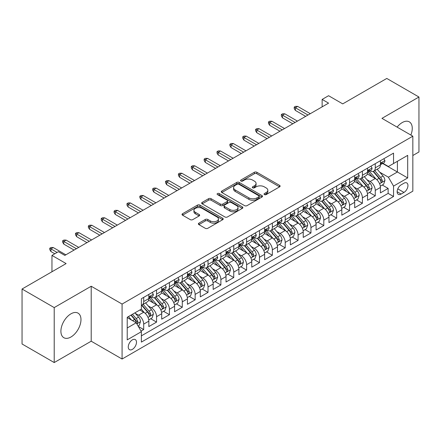 <?xml version="1.0" encoding="UTF-8"?>
<svg xmlns="http://www.w3.org/2000/svg" width="441" height="441" viewBox="0 0 441 441"><rect width="100%" height="100%" fill="white"/><g stroke="black" fill="none" stroke-linecap="round" stroke-linejoin="round"><path stroke-width="0.66" d="M264.407 194.597A1.251 0.722 0 0 0 266.177 194.597L279.594 186.852A1.786 1.031 0 0 0 280.118 186.124A1.786 1.031 0 0 0 279.594 185.391L256.86 172.271A1.786 1.031 0 0 0 254.336 172.271L240.918 180.016A1.251 0.722 0 0 0 240.554 180.529A1.251 0.722 0 0 0 240.918 181.036A1.251 0.722 0 0 0 242.688 181.036L244.424 180.033A5.716 3.302 0 0 1 252.506 180.033L254.402 181.13A5.716 3.302 0 0 1 256.072 183.462A5.716 3.302 0 0 1 254.402 185.793L252.665 186.797A1.251 0.722 0 0 0 252.296 187.309A1.251 0.722 0 0 0 252.665 187.816A1.251 0.722 0 0 0 254.429 187.816L256.166 186.813A5.716 3.302 0 0 1 264.247 186.813L266.144 187.91A5.716 3.302 0 0 1 267.819 190.242A5.716 3.302 0 0 1 266.144 192.574L264.407 193.577A1.251 0.722 0 0 0 264.043 194.09A1.251 0.722 0 0 0 264.407 194.597L264.407 193.577M70.94 337.007A14.189 8.192 120 0 0 80.212 324.499A14.189 8.192 120 0 0 78.035 313.127A14.189 8.192 120 0 0 70.94 313.832A14.189 8.192 120 0 0 61.668 326.334A14.189 8.192 120 0 0 63.84 337.707A14.189 8.192 120 0 0 70.94 337.007M410.863 135.056A14.189 8.192 120 0 0 409.32 121.859A14.189 8.192 120 0 0 402.225 122.565A14.189 8.192 120 0 0 397.12 127.118M132.372 349.371A5.821 3.363 120 0 0 136.175 344.245A5.821 3.363 120 0 0 135.282 339.576A5.821 3.363 120 0 0 132.372 339.868A5.821 3.363 120 0 0 128.568 344.994A5.821 3.363 120 0 0 129.461 349.663A5.821 3.363 120 0 0 132.372 349.371M198.897 223.163A1.786 1.031 0 0 0 198.373 223.89A1.786 1.031 0 0 0 198.897 224.618L205.274 228.3A1.786 1.031 0 0 0 207.799 228.3L222.705 219.695A1.786 1.031 0 0 0 223.223 218.968A1.786 1.031 0 0 0 222.705 218.24L199.971 205.115A1.786 1.031 0 0 0 197.447 205.115L182.546 213.72A1.786 1.031 0 0 0 182.023 214.447A1.786 1.031 0 0 0 182.546 215.175L190.247 219.624A1.786 1.031 0 0 0 192.772 219.624L199.15 215.941A1.786 1.031 0 0 0 199.674 215.214A1.786 1.031 0 0 0 199.15 214.486L195.33 212.281A4.779 2.756 0 0 1 193.93 210.329A4.779 2.756 0 0 1 196.879 207.783A4.779 2.756 0 0 1 202.088 208.378L217.049 217.016A4.779 2.756 0 0 1 218.449 218.968A4.779 2.756 0 0 1 215.5 221.514A4.779 2.756 0 0 1 210.296 220.919L207.799 219.48A1.786 1.031 0 0 0 205.274 219.48L198.897 223.163L198.897 224.618M412.837 155.508L418.95 151.98L418.95 97.014L386.785 78.443L342.723 103.883L328.573 95.714L322.139 99.423L328.573 103.139L64.827 255.411L58.394 251.695L51.961 255.411L51.961 271.75M54.215 307.592L54.215 362.557L91.204 341.202L91.204 286.237L54.215 307.592L22.05 289.02L66.117 263.58L51.961 255.411M91.204 286.237L122.08 304.064L412.837 136.192L412.837 191.162L122.08 359.029L122.08 304.064M418.95 97.014L381.961 118.364L412.837 136.192M244.551 205.627A1.786 1.031 0 0 0 247.076 205.627L261.976 197.022A1.786 1.031 0 0 0 262.5 196.295A1.786 1.031 0 0 0 261.976 195.561L239.248 182.442A1.786 1.031 0 0 0 236.718 182.442L221.817 191.041A1.786 1.031 0 0 0 221.294 191.774A1.786 1.031 0 0 0 221.817 192.502L244.551 205.627M217.959 194.867A1.251 0.722 0 0 1 219.232 195.043L219.232 193.56L242.341 206.901A1.786 1.031 0 0 1 242.864 207.628A1.786 1.031 0 0 1 242.341 208.361L227.44 216.961A1.786 1.031 0 0 1 224.91 216.961L202.182 203.841L202.182 202.38A1.786 1.031 0 0 0 201.658 203.108A1.786 1.031 0 0 0 202.182 203.841M202.182 202.38L208.56 198.698A1.786 1.031 0 0 1 211.085 198.698L220.302 204.023A1.786 1.031 0 0 0 222.826 204.023L227.06 201.581A1.786 1.031 0 0 0 227.584 200.848A1.786 1.031 0 0 0 227.06 200.12L217.463 194.58A1.251 0.722 0 0 1 217.093 194.068A1.251 0.722 0 0 1 217.865 193.401A1.251 0.722 0 0 1 219.232 193.56M54.215 362.557L22.05 343.986L22.05 289.02M141.026 331.081L143.694 329.543L138.353 326.456M135.315 313.342L138.546 315.205A7.276 4.201 60 0 1 143.694 324.118L148.838 321.147L148.838 326.572L156.561 322.112L150.706 318.733M148.182 305.911L151.412 307.779A7.276 4.201 60 0 1 156.561 316.693L161.704 313.722L161.704 319.141L169.427 314.687L163.572 311.307M161.048 298.485L164.278 300.349A7.276 4.201 60 0 1 169.427 309.262L174.57 306.291L174.57 311.715L182.287 307.256L176.433 303.877M173.914 291.054L177.144 292.923A7.276 4.201 60 0 1 182.287 301.837L187.436 298.866L187.436 304.284L195.154 299.83L189.299 296.451M186.78 283.629L190.01 285.492A7.276 4.201 60 0 1 195.154 294.406L200.302 291.435L200.302 296.859L208.02 292.4L202.165 289.02M199.646 276.198L202.877 278.067A7.276 4.201 60 0 1 208.02 286.981L213.168 284.01L213.168 289.428L220.886 284.974L215.032 281.595M212.507 268.773L215.737 270.636A7.276 4.201 60 0 1 220.886 279.55L226.035 276.579L226.035 282.003L233.752 277.543L227.898 274.164M225.373 261.348L228.603 263.211A7.276 4.201 60 0 1 233.752 272.125L238.895 269.153L238.895 274.572L246.618 270.118L240.764 266.739M238.239 253.917L241.47 255.78A7.276 4.201 60 0 1 246.618 264.694L251.761 261.722L251.761 267.147L259.484 262.693L253.63 259.308M251.105 246.491L254.336 248.355A7.276 4.201 60 0 1 259.484 257.268L264.628 254.297L264.628 259.721L272.351 255.262L266.496 251.883M263.972 239.061L267.202 240.929A7.276 4.201 60 0 1 272.351 249.838L277.494 246.866L277.494 252.291L285.211 247.836L279.357 244.457M276.838 231.635L280.068 233.498A7.276 4.201 60 0 1 285.211 242.412L290.36 239.441L290.36 244.865L298.077 240.406L292.223 237.026M289.704 224.204L292.934 226.073A7.276 4.201 60 0 1 298.077 234.987L303.226 232.016L303.226 237.434L310.944 232.98L305.089 229.601M302.57 216.779L305.8 218.642A7.276 4.201 60 0 1 310.944 227.556L316.092 224.585L316.092 230.009L323.81 225.549L317.955 222.17M315.431 209.348L318.661 211.217A7.276 4.201 60 0 1 323.81 220.131L328.958 217.159L328.958 222.578L336.676 218.124L330.822 214.745M328.297 201.923L331.527 203.786A7.276 4.201 60 0 1 336.676 212.7L341.819 209.729L341.819 215.153L349.542 210.693L343.688 207.314M341.163 194.492L344.393 196.361A7.276 4.201 60 0 1 349.542 205.274L354.685 202.303L354.685 207.722L362.408 203.268L356.554 199.889M354.029 187.067L357.26 188.93A7.276 4.201 60 0 1 362.408 197.844L367.551 194.872L367.551 200.297L375.269 195.843L375.269 190.418A7.276 4.201 -120 0 0 370.126 181.505L366.895 179.641M369.42 192.458L375.269 195.843M148.838 321.147A7.276 4.201 -120 0 0 143.694 312.234L139.836 310.006M161.704 313.722A7.276 4.201 -120 0 0 156.561 304.808L148.6 300.211M174.57 306.291A7.276 4.201 -120 0 0 169.427 297.377L161.467 292.785M187.436 298.866A7.276 4.201 -120 0 0 182.287 289.952L174.333 285.355M200.302 291.435A7.276 4.201 -120 0 0 195.154 282.521L187.199 277.929M213.168 284.01A7.276 4.201 -120 0 0 208.02 275.096L200.065 270.498M226.035 276.579A7.276 4.201 -120 0 0 220.886 267.665L212.931 263.073M238.895 269.153A7.276 4.201 -120 0 0 233.752 260.24L225.798 255.648M251.761 261.722A7.276 4.201 -120 0 0 246.618 252.809L238.658 248.217M264.628 254.297A7.276 4.201 -120 0 0 259.484 245.383L251.524 240.792M277.494 246.866A7.276 4.201 -120 0 0 272.351 237.958L264.391 233.361M290.36 239.441A7.276 4.201 -120 0 0 285.211 230.527L277.257 225.935M303.226 232.016A7.276 4.201 -120 0 0 298.077 223.102L290.123 218.504M316.092 224.585A7.276 4.201 -120 0 0 310.944 215.671L302.989 211.079M328.958 217.159A7.276 4.201 -120 0 0 323.81 208.246L315.855 203.648M341.819 209.729A7.276 4.201 -120 0 0 336.676 200.815L328.721 196.223M354.685 202.303A7.276 4.201 -120 0 0 349.542 193.39L341.582 188.798M367.551 194.872A7.276 4.201 -120 0 0 362.408 185.959L354.448 181.367M403.962 183.213L401.134 184.845A5.639 3.258 120 0 0 397.446 189.817A5.639 3.258 120 0 0 398.311 194.338A5.639 3.258 120 0 0 401.134 194.057L403.962 192.425A5.639 3.258 120 0 0 407.644 187.453A5.639 3.258 120 0 0 406.784 182.932A5.639 3.258 120 0 0 403.962 183.213M127.223 327.983L136.23 322.779L141.379 331.693L141.379 342.095L393.543 196.51L393.543 186.108L388.394 177.194L379.762 172.21M141.379 331.693L127.223 339.868L127.223 317.283L141.379 309.113L141.379 298.717L393.543 153.132L393.543 163.528L407.693 155.359L407.693 177.938L393.543 186.108M151.346 297.041L151.412 297.08A7.276 4.201 60 0 0 155.05 297.443L160.199 294.472A7.276 4.201 -120 0 0 161.704 291.137L161.704 286.981M164.212 289.616L164.278 289.654A7.276 4.201 60 0 0 167.916 290.013L173.065 287.041A7.276 4.201 -120 0 0 174.57 283.712L174.57 279.55M177.078 282.185L177.144 282.223A7.276 4.201 60 0 0 180.782 282.587L185.931 279.616A7.276 4.201 -120 0 0 187.436 276.281L187.436 272.125M189.944 274.76L190.01 274.798A7.276 4.201 60 0 0 193.649 275.156L198.792 272.185A7.276 4.201 -120 0 0 200.302 268.856L200.302 264.694M202.805 267.329L202.877 267.367A7.276 4.201 60 0 0 206.515 267.731L211.658 264.76A7.276 4.201 -120 0 0 213.168 261.425L213.168 257.268M215.671 259.903L215.737 259.942A7.276 4.201 60 0 0 219.381 260.3L224.524 257.329A7.276 4.201 -120 0 0 226.035 253.999L226.035 249.838M228.537 252.472L228.603 252.511A7.276 4.201 60 0 0 232.242 252.875L237.39 249.904A7.276 4.201 -120 0 0 238.895 246.574L238.895 242.412M241.403 245.047L241.47 245.086A7.276 4.201 60 0 0 245.108 245.444L250.256 242.473A7.276 4.201 -120 0 0 251.761 239.143L251.761 234.981M254.27 237.622L254.336 237.66A7.276 4.201 60 0 0 257.974 238.019L263.123 235.047A7.276 4.201 -120 0 0 264.628 231.718L264.628 227.556M267.136 230.191L267.202 230.23A7.276 4.201 60 0 0 270.84 230.593L275.989 227.622A7.276 4.201 -120 0 0 277.494 224.287L277.494 220.131M280.002 222.766L280.068 222.804A7.276 4.201 60 0 0 283.706 223.163L288.849 220.191A7.276 4.201 -120 0 0 290.36 216.862L290.36 212.7M292.863 215.335L292.934 215.373A7.276 4.201 60 0 0 296.572 215.737L301.716 212.766A7.276 4.201 -120 0 0 303.226 209.431L303.226 205.274M305.729 207.909L305.8 207.948A7.276 4.201 60 0 0 309.439 208.306L314.582 205.335A7.276 4.201 -120 0 0 316.092 202.006L316.092 197.844M318.595 200.479L318.661 200.517A7.276 4.201 60 0 0 322.305 200.881L327.448 197.91A7.276 4.201 -120 0 0 328.958 194.575L328.958 190.418M331.461 193.053L331.527 193.092A7.276 4.201 60 0 0 335.166 193.45L340.314 190.479A7.276 4.201 -120 0 0 341.819 187.149L341.819 182.987M344.327 185.622L344.393 185.661A7.276 4.201 60 0 0 348.032 186.025L353.18 183.054A7.276 4.201 -120 0 0 354.685 179.719L354.685 175.562M357.193 178.197L357.26 178.236A7.276 4.201 60 0 0 360.898 178.594L366.047 175.623A7.276 4.201 -120 0 0 367.551 172.293L367.551 168.131M141.379 335.855L388.135 193.39L388.135 188.412L380.418 192.871L380.418 187.447A7.276 4.201 -120 0 0 375.269 178.533L367.314 173.941M370.06 170.766L370.126 170.81A7.276 4.201 -120 0 0 373.764 171.169A7.276 4.201 -120 0 0 375.269 167.839L375.269 163.677M373.764 171.169L378.913 168.197A7.276 4.201 -120 0 0 380.418 164.868L380.418 160.706M143.694 297.377L143.694 301.539A7.276 4.201 60 0 1 142.184 304.869A7.276 4.201 60 0 1 141.379 305.161M142.184 304.869L147.333 301.898A7.276 4.201 -120 0 0 148.838 298.568L148.838 294.406M156.561 289.952L156.561 294.108A7.276 4.201 60 0 1 155.05 297.443M169.427 282.521L169.427 286.683A7.276 4.201 60 0 1 167.916 290.013M182.287 275.096L182.287 279.252A7.276 4.201 60 0 1 180.782 282.587M195.154 267.665L195.154 271.827A7.276 4.201 60 0 1 193.649 275.156M208.02 260.24L208.02 264.396A7.276 4.201 60 0 1 206.515 267.731M220.886 252.809L220.886 256.971A7.276 4.201 60 0 1 219.381 260.3M233.752 245.383L233.752 249.54A7.276 4.201 60 0 1 232.242 252.875M246.618 237.953L246.618 242.115A7.276 4.201 60 0 1 245.108 245.444M259.484 230.527L259.484 234.689A7.276 4.201 60 0 1 257.974 238.019M272.351 223.102L272.351 227.258A7.276 4.201 60 0 1 270.84 230.593M285.211 215.671L285.211 219.833A7.276 4.201 60 0 1 283.706 223.163M298.077 208.246L298.077 212.402A7.276 4.201 60 0 1 296.572 215.737M310.944 200.815L310.944 204.977A7.276 4.201 60 0 1 309.439 208.306M323.81 193.39L323.81 197.546A7.276 4.201 60 0 1 322.305 200.881M336.676 185.959L336.676 190.121A7.276 4.201 60 0 1 335.166 193.45M349.542 178.533L349.542 182.69A7.276 4.201 60 0 1 348.032 186.025M362.408 171.102L362.408 175.264A7.276 4.201 60 0 1 360.898 178.594M362.408 197.844L362.408 203.268M349.542 205.274L349.542 210.693M336.676 212.7L336.676 218.124M323.81 220.131L323.81 225.549M310.944 227.556L310.944 232.98M298.077 234.987L298.077 240.406M285.211 242.412L285.211 247.836M272.351 249.838L272.351 255.262M259.484 257.268L259.484 262.693M246.618 264.694L246.618 270.118M233.752 272.125L233.752 277.543M220.886 279.55L220.886 284.974M208.02 286.981L208.02 292.4M195.154 294.406L195.154 299.83M182.287 301.837L182.287 307.256M169.427 309.262L169.427 314.687M156.561 316.693L156.561 322.112M143.694 324.118L143.694 329.543M136.23 322.779L127.223 317.581M388.394 177.194L397.402 171.996L397.402 161.301L407.693 155.359M382.667 163.49L407.693 177.938M382.926 163.341L388.394 166.5L393.543 163.528M91.204 341.202L122.08 359.029M322.139 99.423L322.139 106.854M382.281 185.033L388.135 188.412M388.135 193.39L393.543 196.51M264.909 194.773L266.144 194.062A5.716 3.302 0 0 0 267.819 191.725L267.819 190.242M256.072 183.462L256.072 184.944A5.716 3.302 0 0 1 254.402 187.282L253.162 187.993M279.572 186.863L256.86 173.754A1.786 1.031 0 0 0 254.336 173.754L241.42 181.212M261.954 197.033L239.248 183.925A1.786 1.031 0 0 0 236.718 183.925L221.84 192.513M258.817 196.802A1.251 0.722 0 0 0 259.187 196.295A1.251 0.722 0 0 0 258.817 195.782L238.868 184.261A1.251 0.722 0 0 0 237.098 184.261L235.268 185.319A5.716 3.302 0 0 0 233.592 187.651A5.716 3.302 0 0 0 235.268 189.988L248.906 197.86A5.716 3.302 0 0 0 256.987 197.86L258.817 196.802L258.817 198.29A1.251 0.722 0 0 0 259.187 197.777L259.187 196.295M233.592 187.651L233.592 189.139A5.716 3.302 0 0 0 235.268 191.471L235.268 189.988M258.817 198.29L256.987 199.349A5.716 3.302 0 0 1 248.906 199.349L235.268 191.471M202.204 203.852L208.56 200.186L208.56 198.698M227.584 200.848L227.584 202.336A1.786 1.031 0 0 1 227.06 203.064L222.826 205.506A1.786 1.031 0 0 1 220.302 205.506L211.085 200.186A1.786 1.031 0 0 0 208.56 200.186M219.232 195.043L242.313 208.373M229.871 209.547A4.779 2.756 0 0 0 235.075 210.142A4.779 2.756 0 0 0 238.024 207.595A4.779 2.756 0 0 0 236.624 205.644L231.354 202.601A1.786 1.031 0 0 0 228.829 202.601L224.596 205.043A1.786 1.031 0 0 0 224.072 205.771A1.786 1.031 0 0 0 224.596 206.498L229.871 209.547L229.871 211.03A4.779 2.756 0 0 0 235.075 211.63A4.779 2.756 0 0 0 238.024 209.078L238.024 207.595M224.072 205.771L224.072 207.259A1.786 1.031 0 0 0 224.596 207.987L224.596 206.498M229.871 211.03L224.596 207.987M218.449 218.968L218.449 220.456A4.779 2.756 0 0 1 215.5 223.003A4.779 2.756 0 0 1 210.296 222.402L207.799 220.963A1.786 1.031 0 0 0 205.274 220.963L198.924 224.634M193.93 210.329L193.93 211.812A4.779 2.756 0 0 0 195.33 213.764L195.33 212.281M199.15 214.486L199.15 215.941L195.33 213.764M222.677 219.712L199.971 206.603A1.786 1.031 0 0 0 197.447 206.603L182.568 215.191M380.307 186.174L383.637 184.25L384.921 180.54A4.823 2.784 -120 0 0 383.042 176.009L377.165 169.206M375.986 179.002L369.266 171.224M372.165 176.736L368.263 172.222A11.554 6.67 -120 0 0 367.904 171.819M373.108 171.428L379.056 178.313A4.823 2.784 60 0 1 380.776 181.637L381.123 182.205L381.774 182.116L382.319 180.744A4.823 2.784 -120 0 0 380.6 177.42L374.718 170.617M373.461 171.317L379.844 178.715A2.459 1.417 60 0 1 380.467 179.674L382.319 180.744M383.83 158.738L384.921 160.629A4.823 2.784 60 0 1 383.924 162.762L381.476 164.173A4.823 2.784 -120 0 0 382.319 163.065L382.215 162.635M380.577 164.399L380.6 164.399A4.823 2.784 -120 0 0 381.476 164.173M381.697 162.707L382.319 163.065C382.016 162.338 381.498 162.635 380.776 163.958A4.823 2.784 60 0 1 380.418 164.642M307.983 115.024L295.376 107.747L295.376 110.421L294.219 108.563L294.219 107.075L295.376 107.747L297.692 106.408L310.299 113.69M295.376 110.421L305.668 116.363M294.219 107.075L295.503 106.336L297.692 106.408M367.447 193.599L370.771 191.681L372.055 187.965A4.823 2.784 -120 0 0 370.175 183.439L364.299 176.632M363.119 186.433L356.405 178.655M359.299 184.167L355.396 179.652A11.554 6.67 -120 0 0 355.038 179.25M360.242 178.859L366.19 185.744A4.823 2.784 60 0 1 367.91 189.062L368.257 189.636L368.908 189.542L369.453 188.169A4.823 2.784 -120 0 0 367.733 184.851L361.857 178.043M360.595 178.743L366.984 186.141A2.459 1.417 60 0 1 367.601 187.105L369.453 188.169M354.581 201.03L357.905 199.106L359.189 195.396A4.823 2.784 -120 0 0 357.309 190.865L351.433 184.062M350.253 193.858L343.539 186.08M346.433 191.592L342.536 187.078A11.554 6.67 -120 0 0 342.177 186.675M347.376 186.284L353.324 193.169A4.823 2.784 60 0 1 355.044 196.493L355.391 197.061L356.047 196.973L356.587 195.6A4.823 2.784 -120 0 0 354.867 192.276L348.991 185.474M347.728 186.174L354.117 193.571A2.459 1.417 60 0 1 354.735 194.531L356.587 195.6M341.714 208.455L345.038 206.537L346.323 202.821A4.823 2.784 -120 0 0 344.449 198.296L338.567 191.488M337.393 201.289L330.673 193.511M333.567 199.023L329.67 194.509A11.554 6.67 -120 0 0 329.311 194.106M334.515 193.715L340.458 200.6A4.823 2.784 60 0 1 342.177 203.918L342.53 204.492L343.181 204.398L343.721 203.025A4.823 2.784 -120 0 0 342.001 199.707L336.125 192.899M334.862 193.599L341.251 200.997A2.459 1.417 60 0 1 341.869 201.956L343.721 203.025M328.848 215.881L332.172 213.962L333.457 210.247A4.823 2.784 -120 0 0 331.582 205.721L325.701 198.919M324.526 208.714L317.807 200.936M320.701 206.449L316.803 201.934A11.554 6.67 -120 0 0 316.445 201.531M321.649 201.14L327.591 208.025A4.823 2.784 60 0 1 329.311 211.344L329.664 211.917L330.315 211.829L330.855 210.456A4.823 2.784 -120 0 0 329.135 207.132L323.259 200.33M321.996 201.03L328.385 208.428A2.459 1.417 60 0 1 329.003 209.387L330.855 210.456M370.964 166.163L372.055 168.06A4.823 2.784 60 0 1 371.057 170.193L368.61 171.604A4.823 2.784 -120 0 0 369.453 170.491L369.349 170.066M367.711 171.83L367.733 171.83A4.823 2.784 -120 0 0 368.61 171.604M368.83 170.132L369.453 170.491C369.15 169.768 368.632 170.066 367.91 171.384A4.823 2.784 60 0 1 367.551 172.073M295.117 122.455L282.51 115.173L282.51 117.846L281.352 115.989L281.352 114.506L282.51 115.173L284.825 113.839L297.438 121.115M282.51 117.846L292.802 123.789M281.352 114.506L282.642 113.761L284.825 113.839M358.098 173.594L359.189 175.485A4.823 2.784 60 0 1 358.191 177.618L355.749 179.029A4.823 2.784 -120 0 0 356.587 177.921L356.482 177.491M354.851 179.255L354.867 179.255A4.823 2.784 -120 0 0 355.749 179.029M355.964 177.563L356.587 177.921C356.284 177.194 355.766 177.491 355.044 178.814A4.823 2.784 60 0 1 354.685 179.498M282.257 129.88L269.644 122.604L269.644 125.277L268.486 123.419L268.486 121.931L269.644 122.604L271.959 121.264L284.572 128.546M269.644 125.277L279.936 131.22M268.486 121.931L269.776 121.192L271.959 121.264M345.231 181.019L346.323 182.916A4.823 2.784 60 0 1 345.325 185.049L342.883 186.46A4.823 2.784 -120 0 0 343.721 185.347L343.622 184.922M341.984 186.686L342.001 186.686A4.823 2.784 -120 0 0 342.883 186.46M343.098 184.988L343.721 185.347C343.418 184.625 342.905 184.917 342.177 186.24A4.823 2.784 60 0 1 341.819 186.929M269.39 137.311L256.783 130.029L256.783 132.702L255.62 130.845L255.62 129.362L256.783 130.029L259.099 128.689L271.706 135.971M256.783 132.702L267.075 138.645M255.62 129.362L256.91 128.618L259.099 128.689M332.365 188.45L333.457 190.341A4.823 2.784 60 0 1 332.459 192.474L330.017 193.886A4.823 2.784 -120 0 0 330.855 192.778L330.756 192.348M329.118 194.112L329.135 194.112A4.823 2.784 -120 0 0 330.017 193.886M330.232 192.419L330.855 192.778C330.552 192.05 330.039 192.348 329.311 193.665A4.823 2.784 60 0 1 328.958 194.354M256.524 144.736L243.917 137.454L243.917 140.133L242.759 138.276L242.759 136.787L243.917 137.454L246.232 136.12L258.839 143.397M243.917 140.133L254.209 146.076M242.759 136.787L244.044 136.043L246.232 136.12M315.982 223.311L319.306 221.393L320.59 217.678A4.823 2.784 -120 0 0 318.716 213.152L312.834 206.344M311.66 216.145L304.94 208.361M307.835 213.879L303.937 209.365A11.554 6.67 -120 0 0 303.579 208.962M308.783 208.571L314.725 215.451A4.823 2.784 60 0 1 316.445 218.775L316.798 219.348L317.448 219.254L317.989 217.882A4.823 2.784 -120 0 0 316.269 214.563L310.392 207.755M309.13 208.455L315.519 215.853A2.459 1.417 60 0 1 316.136 216.812L317.989 217.882M319.499 195.876L320.59 197.772A4.823 2.784 60 0 1 319.593 199.905L317.151 201.316A4.823 2.784 -120 0 0 317.989 200.203L317.889 199.779M316.252 201.543L316.269 201.543A4.823 2.784 -120 0 0 317.151 201.316M317.366 199.845L317.989 200.203C317.685 199.475 317.173 199.773 316.445 201.096A4.823 2.784 60 0 1 316.092 201.78M243.658 152.162L231.051 144.885L231.051 147.559L229.893 145.701L229.893 144.218L231.051 144.885L233.366 143.546L245.973 150.828M231.051 147.559L241.343 153.501M229.893 144.218L231.178 143.474L233.366 143.546M303.116 230.737L306.44 228.818L307.73 225.103A4.823 2.784 -120 0 0 305.85 220.577L299.974 213.775M298.794 223.57L292.074 215.792M294.968 221.305L291.071 216.79A11.554 6.67 -120 0 0 290.713 216.388M295.917 215.996L301.859 222.881A4.823 2.784 60 0 1 303.579 226.2L303.932 226.773L304.582 226.68L305.122 225.312A4.823 2.784 -120 0 0 303.408 221.988L297.526 215.186M296.264 215.886L302.653 223.284A2.459 1.417 60 0 1 303.276 224.243L305.122 225.312M306.633 203.307L307.73 205.197A4.823 2.784 60 0 1 306.732 207.331L304.284 208.742A4.823 2.784 -120 0 0 305.122 207.634L305.023 207.204M303.386 208.968L303.408 208.968A4.823 2.784 -120 0 0 304.284 208.742M304.499 207.276L305.122 207.634C304.819 206.906 304.307 207.204 303.579 208.521A4.823 2.784 60 0 1 303.226 209.21M230.792 159.592L218.185 152.31L218.185 154.984L217.027 153.132L217.027 151.643L218.185 152.31L220.5 150.976L233.107 158.253M218.185 154.984L228.477 160.926M217.027 151.643L218.312 150.899L220.5 150.976M290.25 238.168L293.574 236.249L294.864 232.534A4.823 2.784 -120 0 0 292.984 228.008L287.108 221.2M285.928 230.996L279.208 223.218M282.108 228.736L278.205 224.221A11.554 6.67 -120 0 0 277.847 223.819M283.05 223.427L288.998 230.307A4.823 2.784 60 0 1 290.713 233.631L291.066 234.204L291.716 234.11L292.256 232.738A4.823 2.784 -120 0 0 290.542 229.419L284.66 222.611M283.398 223.311L289.787 230.709A2.459 1.417 60 0 1 290.41 231.668L292.256 232.738M293.767 210.732L294.864 212.628A4.823 2.784 60 0 1 293.866 214.761L291.418 216.173A4.823 2.784 -120 0 0 292.256 215.059L292.157 214.635M290.52 216.399L290.542 216.399A4.823 2.784 -120 0 0 291.418 216.173M291.639 214.701L292.256 215.059C291.953 214.332 291.44 214.629 290.713 215.952A4.823 2.784 60 0 1 290.36 216.636M217.926 167.018L205.319 159.741L205.319 162.415L204.161 160.557L204.161 159.074L205.319 159.741L207.634 158.402L220.241 165.684M205.319 162.415L215.61 168.357M204.161 159.074L205.445 158.33L207.634 158.402M277.383 245.593L280.713 243.675L281.997 239.959A4.823 2.784 -120 0 0 280.118 235.433L274.241 228.625M273.062 238.427L266.342 230.649M269.242 236.161L265.339 231.646A11.554 6.67 -120 0 0 264.98 231.244M270.184 230.852L276.132 237.738A4.823 2.784 60 0 1 277.852 241.056L278.199 241.629L278.85 241.536L279.396 240.169A4.823 2.784 -120 0 0 277.676 236.845L271.794 230.037M270.537 230.742L276.926 238.134A2.459 1.417 60 0 1 277.543 239.099L279.396 240.169M280.906 218.163L281.997 220.053A4.823 2.784 60 0 1 281 222.187L278.552 223.598A4.823 2.784 -120 0 0 279.396 222.49L279.291 222.06M277.654 223.824L277.676 223.824A4.823 2.784 -120 0 0 278.552 223.598M278.773 222.126L279.396 222.49C279.092 221.762 278.574 222.06 277.852 223.378A4.823 2.784 60 0 1 277.494 224.067M205.059 174.449L192.452 167.167L192.452 169.84L191.295 167.982L191.295 166.5L192.452 167.167L194.768 165.833L207.375 173.109M192.452 169.84L202.744 175.783M191.295 166.5L192.579 165.755L194.768 165.833M264.523 253.024L267.847 251.105L269.131 247.39A4.823 2.784 -120 0 0 267.252 242.859L261.375 236.056M260.196 245.852L253.481 238.074M256.375 243.586L252.472 239.072A11.554 6.67 -120 0 0 252.114 238.675M257.318 238.278L263.266 245.163A4.823 2.784 60 0 1 264.986 248.487L265.333 249.055L265.984 248.967L266.529 247.594A4.823 2.784 -120 0 0 264.809 244.275L258.933 237.467M257.671 238.168L264.06 245.565A2.459 1.417 60 0 1 264.677 246.525L266.529 247.594M268.04 225.588L269.131 227.484A4.823 2.784 60 0 1 268.134 229.618L265.686 231.029A4.823 2.784 -120 0 0 266.529 229.915L266.425 229.485M264.787 231.255L264.809 231.249A4.823 2.784 -120 0 0 265.686 231.029M265.906 229.557L266.529 229.915C266.226 229.188 265.708 229.485 264.986 230.808A4.823 2.784 60 0 1 264.628 231.492M192.193 181.874L179.586 174.597L179.586 177.271L178.429 175.413L178.429 173.925L179.586 174.597L181.901 173.258L194.514 180.54M179.586 177.271L189.878 183.213M178.429 173.925L179.719 173.186L181.901 173.258M251.657 260.449L254.981 258.531L256.265 254.815A4.823 2.784 -120 0 0 254.385 250.29L248.509 243.482M247.329 253.283L240.615 245.505M243.509 251.017L239.612 246.502A11.554 6.67 -120 0 0 239.254 246.1M244.452 245.709L250.4 252.594A4.823 2.784 60 0 1 252.12 255.912L252.467 256.486L253.123 256.392L253.663 255.019A4.823 2.784 -120 0 0 251.943 251.701L246.067 244.893M244.805 245.593L251.194 252.991A2.459 1.417 60 0 1 251.811 253.955L253.663 255.019M255.174 233.013L256.265 234.91A4.823 2.784 60 0 1 255.267 237.043L252.825 238.454A4.823 2.784 -120 0 0 253.663 237.346L253.558 236.916M251.927 238.68L251.943 238.68A4.823 2.784 -120 0 0 252.825 238.454M253.04 236.982L253.663 237.346C253.36 236.619 252.847 236.916 252.12 238.234A4.823 2.784 60 0 1 251.761 238.923M179.333 189.305L166.72 182.023L166.72 184.696L165.562 182.839L165.562 181.356L166.72 182.023L169.041 180.689L181.648 187.965M166.72 184.696L177.012 190.639M165.562 181.356L166.852 180.612L169.041 180.689M238.79 267.88L242.115 265.956L243.399 262.246A4.823 2.784 -120 0 0 241.525 257.715L235.643 250.912M234.469 260.708L227.749 252.93M230.643 258.443L226.746 253.928A11.554 6.67 -120 0 0 226.387 253.525M231.591 253.134L237.534 260.019A4.823 2.784 60 0 1 239.254 263.343L239.606 263.911L240.257 263.823L240.797 262.45A4.823 2.784 -120 0 0 239.077 259.126L233.201 252.324M231.938 253.024L238.327 260.422A2.459 1.417 60 0 1 238.945 261.381L240.797 262.45M242.307 240.444L243.399 242.335A4.823 2.784 60 0 1 242.401 244.468L239.959 245.88A4.823 2.784 -120 0 0 240.797 244.772L240.698 244.342M239.061 246.106L239.077 246.106A4.823 2.784 -120 0 0 239.959 245.88M240.174 244.413L240.797 244.772C240.494 244.044 239.981 244.342 239.254 245.665A4.823 2.784 60 0 1 238.895 246.348M166.466 196.73L153.859 189.454L153.859 192.127L152.696 190.269L152.696 188.781L153.859 189.454L156.175 188.114L168.782 195.396M153.859 192.127L164.151 198.07M152.696 188.781L153.986 188.042L156.175 188.114M225.924 275.305L229.248 273.387L230.533 269.671A4.823 2.784 -120 0 0 228.659 265.146L222.777 258.338M221.603 268.139L214.883 260.361M217.777 265.873L213.879 261.359A11.554 6.67 -120 0 0 213.521 260.956M218.725 260.565L224.667 267.45A4.823 2.784 60 0 1 226.387 270.768L226.74 271.342L227.391 271.248L227.931 269.875A4.823 2.784 -120 0 0 226.211 266.557L220.335 259.749M219.072 260.449L225.461 267.847A2.459 1.417 60 0 1 226.079 268.806L227.931 269.875M229.441 247.87L230.533 249.766A4.823 2.784 60 0 1 229.535 251.899L227.093 253.31A4.823 2.784 -120 0 0 227.931 252.197L227.832 251.772M226.194 253.536L226.211 253.536A4.823 2.784 -120 0 0 227.093 253.31M227.308 251.839L227.931 252.197C227.628 251.475 227.115 251.772 226.387 253.09A4.823 2.784 60 0 1 226.035 253.779M153.6 204.161L140.993 196.879L140.993 199.553L139.836 197.695L139.836 196.212L140.993 196.879L143.308 195.545L155.916 202.821M140.993 199.553L151.285 205.495M139.836 196.212L141.12 195.468L143.308 195.545M213.058 282.736L216.382 280.812L217.667 277.102A4.823 2.784 -120 0 0 215.792 272.571L209.91 265.769M208.736 275.564L202.017 267.786M204.911 273.299L201.013 268.784A11.554 6.67 -120 0 0 200.655 268.382M205.859 267.99L211.801 274.875A4.823 2.784 60 0 1 213.521 278.199L213.874 278.767L214.524 278.679L215.065 277.306A4.823 2.784 -120 0 0 213.345 273.982L207.468 267.18M206.206 267.88L212.595 275.278A2.459 1.417 60 0 1 213.212 276.237L215.065 277.306M216.575 255.3L217.667 257.191A4.823 2.784 60 0 1 216.669 259.325L214.227 260.736A4.823 2.784 -120 0 0 215.065 259.628L214.965 259.198M213.328 260.962L213.345 260.962A4.823 2.784 -120 0 0 214.227 260.736M214.442 259.269L215.065 259.628C214.761 258.9 214.249 259.198 213.521 260.521A4.823 2.784 60 0 1 213.168 261.204M140.734 211.586L128.127 204.31L128.127 206.983L126.969 205.126L126.969 203.637L128.127 204.31L130.442 202.97L143.049 210.247M128.127 206.983L138.419 212.926M126.969 203.637L128.254 202.899L130.442 202.97M200.192 290.161L203.516 288.243L204.806 284.528A4.823 2.784 -120 0 0 202.926 280.002L197.05 273.194M195.87 282.995L189.15 275.217M192.044 280.73L188.147 276.215A11.554 6.67 -120 0 0 187.789 275.812M192.993 275.421L198.935 282.301A4.823 2.784 60 0 1 200.655 285.625L201.008 286.198L201.658 286.104L202.199 284.732A4.823 2.784 -120 0 0 200.484 281.413L194.602 274.605M193.34 275.305L199.729 282.703A2.459 1.417 60 0 1 200.352 283.662L202.199 284.732M203.709 262.726L204.806 264.622A4.823 2.784 60 0 1 203.808 266.755L201.361 268.167A4.823 2.784 -120 0 0 202.199 267.053L202.099 266.629M200.462 268.393L200.484 268.393A4.823 2.784 -120 0 0 201.361 268.167M201.576 266.695L202.199 267.053C201.895 266.331 201.383 266.623 200.655 267.946A4.823 2.784 60 0 1 200.302 268.63M127.868 219.012L115.261 211.735L115.261 214.409L114.103 212.551L114.103 211.068L115.261 211.735L117.576 210.396L130.183 217.678M115.261 214.409L125.553 220.351M114.103 211.068L115.388 210.324L117.576 210.396M187.326 297.587L190.65 295.668L191.94 291.953A4.823 2.784 -120 0 0 190.06 287.427L184.184 280.625M183.004 290.421L176.284 282.642M179.184 288.155L175.281 283.64A11.554 6.67 -120 0 0 174.923 283.238M180.126 282.846L186.074 289.731A4.823 2.784 60 0 1 187.789 293.05L188.142 293.623L188.792 293.53L189.338 292.163A4.823 2.784 -120 0 0 187.618 288.838L181.736 282.036M180.474 282.736L186.863 290.134A2.459 1.417 60 0 1 187.486 291.093L189.338 292.163M190.843 270.157L191.94 272.047A4.823 2.784 60 0 1 190.942 274.181L188.494 275.592A4.823 2.784 -120 0 0 189.338 274.484L189.233 274.054M187.596 275.818L187.618 275.818A4.823 2.784 -120 0 0 188.494 275.592M188.715 274.126L189.338 274.484C189.029 273.756 188.516 274.054 187.789 275.371A4.823 2.784 60 0 1 187.436 276.06M115.002 226.442L102.395 219.16L102.395 221.84L101.237 219.982L101.237 218.493L102.395 219.16L104.71 217.826L117.317 225.103M102.395 221.84L112.687 227.776M101.237 218.493L102.521 217.749L104.71 217.826M174.46 305.018L177.789 303.099L179.074 299.384A4.823 2.784 -120 0 0 177.194 294.858L171.317 288.05M170.138 297.846L163.418 290.068M166.318 295.586L162.415 291.071A11.554 6.67 -120 0 0 162.056 290.669M167.26 290.277L173.208 297.157A4.823 2.784 60 0 1 174.928 300.481L175.275 301.054L175.926 300.96L176.472 299.588A4.823 2.784 -120 0 0 174.752 296.269L168.87 289.461M167.613 290.161L174.002 297.559A2.459 1.417 60 0 1 174.619 298.518L176.472 299.588M177.982 277.582L179.074 279.478A4.823 2.784 60 0 1 178.076 281.612L175.628 283.023A4.823 2.784 -120 0 0 176.472 281.909L176.367 281.485M174.73 283.249L174.752 283.249A4.823 2.784 -120 0 0 175.628 283.023M175.849 281.551L176.472 281.909C176.168 281.182 175.65 281.479 174.928 282.802A4.823 2.784 60 0 1 174.57 283.486M102.136 233.868L89.529 226.591L89.529 229.265L88.371 227.407L88.371 225.924L89.529 226.591L91.844 225.252L104.451 232.534M89.529 229.265L99.82 235.207M88.371 225.924L89.661 225.18L91.844 225.252M161.599 312.443L164.923 310.525L166.207 306.809A4.823 2.784 -120 0 0 164.328 302.283L158.451 295.476M157.272 305.277L150.557 297.499M153.451 303.011L149.549 298.496A11.554 6.67 -120 0 0 149.19 298.094M154.394 297.703L160.342 304.588A4.823 2.784 60 0 1 162.062 307.906L162.409 308.48L163.065 308.386L163.605 307.019A4.823 2.784 -120 0 0 161.886 303.695L156.009 296.887M154.747 297.592L161.136 304.985A2.459 1.417 60 0 1 161.753 305.949L163.605 307.019M165.116 285.013L166.207 286.904A4.823 2.784 60 0 1 165.21 289.037L162.762 290.448A4.823 2.784 -120 0 0 163.605 289.34L163.501 288.91M161.864 290.674L161.886 290.674A4.823 2.784 -120 0 0 162.762 290.448M162.983 288.976L163.605 289.34C163.302 288.612 162.784 288.91 162.062 290.228A4.823 2.784 60 0 1 161.704 290.917M89.269 241.299L76.662 234.017L76.662 236.69L75.505 234.838L75.505 233.35L76.662 234.017L78.978 232.683L91.59 239.959M76.662 236.69L86.954 242.633M75.505 233.35L76.795 232.605L78.978 232.683M148.733 319.874L152.057 317.955L153.341 314.24A4.823 2.784 -120 0 0 151.461 309.714L145.585 302.906M144.405 312.702L141.329 309.141M140.585 310.436L140.084 309.858M141.528 305.128L147.476 312.013A4.823 2.784 60 0 1 149.196 315.337L149.543 315.905L150.199 315.817L150.739 314.444A4.823 2.784 -120 0 0 149.019 311.125L143.143 304.318M141.881 305.018L148.27 312.415A2.459 1.417 60 0 1 148.887 313.375L150.739 314.444M152.25 292.438L153.341 294.334A4.823 2.784 60 0 1 152.343 296.468L149.901 297.879A4.823 2.784 -120 0 0 150.739 296.765L150.635 296.341M149.003 298.105L149.019 298.105A4.823 2.784 -120 0 0 149.901 297.879M150.116 296.407L150.739 296.765C150.436 296.038 149.923 296.335 149.196 297.658A4.823 2.784 60 0 1 148.838 298.342M76.409 248.724L63.796 241.448L63.796 244.121L62.639 242.263L62.639 240.775L63.796 241.448L66.117 240.108L78.724 247.39M63.796 244.121L74.088 250.064M62.639 240.775L63.928 240.036L66.117 240.108M138.099 326.015L139.191 325.381L140.475 321.665A4.823 2.784 -120 0 0 138.601 317.14L134.896 312.856M131.446 320.017L128.463 316.566M127.719 317.867L127.223 317.294M130.911 315.155L134.61 319.444A4.823 2.784 60 0 1 136.33 322.762L136.682 323.336L137.333 323.242L137.873 321.875A4.823 2.784 -120 0 0 136.153 318.551L132.454 314.268M131.209 314.984L135.404 319.841A2.459 1.417 60 0 1 136.021 320.805L137.873 321.875M57.109 252.439L50.936 248.873L50.936 251.546L49.772 249.689L49.772 248.206L50.936 248.873L53.251 247.539L65.858 254.815M50.936 251.546L54.794 253.779M49.772 248.206L51.062 247.462L53.251 247.539M138.546 315.205L143.694 312.234M151.412 307.779L156.561 304.808M164.278 300.349L169.427 297.377M177.144 292.923L182.287 289.952M190.01 285.492L195.154 282.521M202.877 278.067L208.02 275.096M215.737 270.636L220.886 267.665M228.603 263.211L233.752 260.24M241.47 255.78L246.618 252.809M254.336 248.355L259.484 245.383M267.202 240.929L272.351 237.958M280.068 233.498L285.211 230.527M292.934 226.073L298.077 223.102M305.8 218.642L310.944 215.671M318.661 211.217L323.81 208.246M331.527 203.786L336.676 200.815M344.393 196.361L349.542 193.39M357.26 188.93L362.408 185.959M370.126 181.505L375.269 178.533M375.269 167.839L380.418 164.868M143.694 301.539L148.838 298.568M156.561 294.108L161.704 291.137M169.427 286.683L174.57 283.712M182.287 279.252L187.436 276.281M195.154 271.827L200.302 268.856M208.02 264.396L213.168 261.425M220.886 256.971L226.035 253.999M233.752 249.54L238.895 246.574M246.618 242.115L251.761 239.143M259.484 234.689L264.628 231.718M272.351 227.258L277.494 224.287M285.211 219.833L290.36 216.862M298.077 212.402L303.226 209.431M310.944 204.977L316.092 202.006M323.81 197.546L328.958 194.575M336.676 190.121L341.819 187.149M349.542 182.69L354.685 179.719M362.408 175.264L367.551 172.293M375.269 190.418L380.418 187.447M397.793 188.864L403.962 192.425M397.143 191.752L401.134 194.057M266.144 194.062L266.144 192.574M252.665 187.816L252.665 186.797M254.402 187.282L254.402 185.793M240.918 181.036L240.918 180.016M254.336 173.754L254.336 172.271M256.86 173.754L256.86 172.271M279.594 186.852L279.594 185.391M221.817 192.502L221.817 191.041M236.718 183.925L236.718 182.442M239.248 183.925L239.248 182.442M261.976 197.022L261.976 195.561M248.906 199.349L248.906 197.86M256.987 199.349L256.987 197.86M211.085 200.186L211.085 198.698M220.302 205.506L220.302 204.023M222.826 205.506L222.826 204.023M227.06 203.064L227.06 201.581M242.341 208.361L242.341 206.901M205.274 220.963L205.274 219.48M207.799 220.963L207.799 219.48M210.296 222.402L210.296 220.919M182.546 215.175L182.546 213.72M197.447 206.603L197.447 205.115M199.971 206.603L199.971 205.115M222.705 219.695L222.705 218.24M379.574 183.699L384.888 180.634M380.6 177.42L383.042 176.009M376.757 179.641L379.056 178.313M384.888 160.574L380.418 163.159M366.708 191.129L372.022 188.059M367.733 184.851L370.175 183.439M363.891 187.067L366.19 185.744M353.842 198.555L359.156 195.484M354.867 192.276L357.309 190.865M351.025 194.498L353.324 193.169M340.976 205.986L346.29 202.915M342.001 199.707L344.449 198.296M338.159 201.923L340.458 200.6M328.115 213.411L333.429 210.34M329.135 207.132L331.582 205.721M325.293 209.354L327.591 208.025M372.022 168.004L367.551 170.584M359.156 175.43L354.685 178.015M346.29 182.861L341.819 185.44M333.429 190.286L328.958 192.866M315.249 220.836L320.563 217.771M316.269 214.563L318.716 213.152M312.426 216.779L314.725 215.451M320.563 197.717L316.092 200.297M302.383 228.267L307.697 225.197M303.408 221.988L305.85 220.577M299.56 224.21L301.859 222.881M307.697 205.142L303.226 207.722M289.517 235.692L294.831 232.627M290.542 229.419L292.984 228.008M286.694 231.635L288.998 230.307M294.831 212.573L290.36 215.153M276.65 243.123L281.964 240.053M277.676 236.845L280.118 235.433M273.833 239.066L276.132 237.738M281.964 219.998L277.494 222.578M263.784 250.549L269.098 247.484M264.809 244.275L267.252 242.859M260.967 246.491L263.266 245.163M269.098 227.424L264.628 230.009M250.918 257.979L256.232 254.909M251.943 251.701L254.385 250.29M248.101 253.917L250.4 252.594M256.232 234.855L251.761 237.434M238.052 265.405L243.366 262.34M239.077 259.126L241.525 257.715M235.235 261.348L237.534 260.019M243.366 242.28L238.895 244.865M225.191 272.836L230.505 269.765M226.211 266.557L228.659 265.146M222.369 268.773L224.667 267.45M230.505 249.711L226.035 252.291M212.325 280.261L217.639 277.191M213.345 273.982L215.792 272.571M209.503 276.204L211.801 274.875M217.639 257.136L213.168 259.721M199.459 287.686L204.773 284.621M200.484 281.413L202.926 280.002M196.636 283.629L198.935 282.301M204.773 264.567L200.302 267.147M186.593 295.117L191.907 292.047M187.618 288.838L190.06 287.427M183.77 291.06L186.074 289.731M191.907 271.992L187.436 274.572M173.726 302.543L179.04 299.478M174.752 296.269L177.194 294.858M170.91 298.485L173.208 297.157M179.04 279.423L174.57 282.003M160.86 309.973L166.174 306.903M161.886 303.695L164.328 302.283M158.043 305.916L160.342 304.588M166.174 286.848L161.704 289.428M147.994 317.399L153.308 314.334M149.019 311.125L151.461 309.714M145.177 313.342L147.476 312.013M153.308 294.279L148.838 296.859M136.842 323.837L140.442 321.759M136.153 318.551L138.601 317.14M132.532 320.646L134.61 319.444"/></g></svg>
